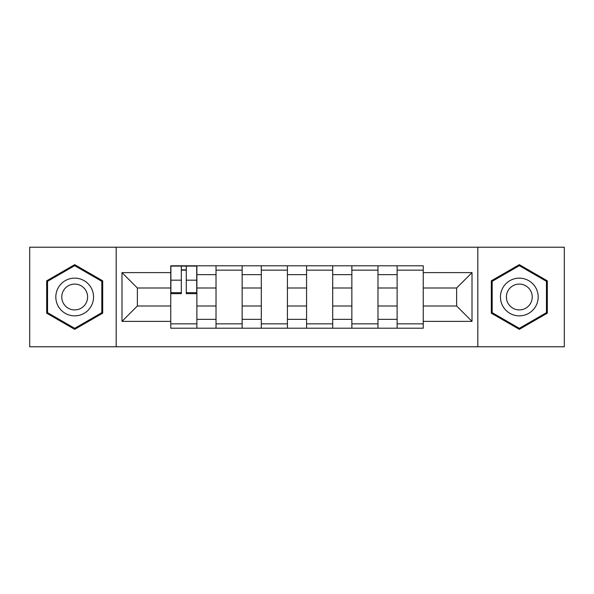 <?xml version="1.0" encoding="UTF-8"?>
<svg xmlns="http://www.w3.org/2000/svg" width="594" height="594" viewBox="0 0 594 594"><rect width="100%" height="100%" fill="white"/><g stroke="black" fill="none" stroke-linecap="round" stroke-linejoin="round"><path stroke-width="0.89" d="M477.814 346.777L564.3 346.777L564.3 247.223L29.7 247.223L29.7 346.777L477.814 346.777L477.814 247.223M216.023 328.2L216.023 274.651L196.874 274.651L196.874 328.2M196.874 274.651L196.874 265.8M216.023 274.651L216.023 265.8M242.144 265.8L242.144 328.2M261.301 328.2L261.301 265.8M287.422 265.8L287.422 328.2M306.578 328.2L306.578 265.8M332.699 265.8L332.699 328.2M351.856 328.2L351.856 265.8M377.977 265.8L377.977 328.2M397.126 328.2L397.126 265.8M397.126 305.999L377.977 305.999M351.856 305.999L332.699 305.999M306.578 305.999L287.422 305.999M261.301 305.999L242.144 305.999M216.023 305.999L196.874 305.999M397.126 288.001L377.977 288.001M351.856 288.001L332.699 288.001M306.578 288.001L287.422 288.001M261.301 288.001L242.144 288.001M216.023 288.001L196.874 288.001M137.377 305.999L170.753 305.999L170.753 288.001L137.377 288.001L137.377 305.999L121.993 321.376L121.993 272.624L170.753 272.624L170.753 288.001M423.247 288.001L423.247 305.999L456.623 305.999L456.623 288.001L423.247 288.001L423.247 265.8L170.753 265.8L170.753 272.624M423.247 272.624L472.007 272.624L472.007 321.376L423.247 321.376L423.247 305.999M170.753 305.999L170.753 328.2L423.247 328.2L423.247 321.376M170.753 321.376L121.993 321.376M116.186 346.777L116.186 247.223M102.695 280.828L74.688 264.657L46.681 280.828L46.681 313.172L74.688 329.343L102.695 313.172L102.695 280.828M547.319 280.828L519.312 264.657L491.305 280.828L491.305 313.172L519.312 329.343L547.319 313.172L547.319 280.828M196.874 323.849L170.753 323.849M181.341 270.151L186.278 270.151M242.144 323.849L216.023 323.849M216.023 270.151L242.144 270.151M287.422 323.849L261.301 323.849M261.301 270.151L287.422 270.151M332.699 323.849L306.578 323.849M306.578 270.151L332.699 270.151M377.977 323.849L351.856 323.849M351.856 270.151L377.977 270.151M423.247 323.849L397.126 323.849M397.126 270.151L423.247 270.151M121.993 272.624L137.377 288.001M456.623 305.999L472.007 321.376M456.623 288.001L472.007 272.624M186.278 293.659L186.278 266.09L196.725 266.09L196.725 293.659L186.278 293.659M181.341 269.862L186.278 269.862M181.341 266.09L170.894 266.09L170.894 293.659L181.341 293.659L181.341 266.09L186.278 266.09M58.346 306.43A18.867 18.867 0 0 0 84.118 313.335A18.867 18.867 0 0 0 91.023 287.57A18.867 18.867 0 0 0 65.251 280.665A18.867 18.867 0 0 0 58.346 306.43M63.499 303.46A12.912 12.912 0 0 0 81.14 308.182A12.912 12.912 0 0 0 85.87 290.54A12.912 12.912 0 0 0 68.228 285.818A12.912 12.912 0 0 0 63.499 303.46M74.688 265.667L101.819 281.333L101.819 312.667L74.688 328.334L47.55 312.667L47.55 281.333L74.688 265.667M502.977 306.43A18.867 18.867 0 0 0 528.749 313.335A18.867 18.867 0 0 0 535.654 287.57A18.867 18.867 0 0 0 509.882 280.665A18.867 18.867 0 0 0 502.977 306.43M508.13 303.46A12.912 12.912 0 0 0 525.772 308.182A12.912 12.912 0 0 0 530.501 290.54A12.912 12.912 0 0 0 512.86 285.818A12.912 12.912 0 0 0 508.13 303.46M519.312 265.667L546.45 281.333L546.45 312.667L519.312 328.334L492.181 312.667L492.181 281.333L519.312 265.667M351.856 274.651L332.699 274.651M306.578 274.651L287.422 274.651M261.301 274.651L242.144 274.651M397.126 274.651L377.977 274.651M351.856 319.349L332.699 319.349M306.578 319.349L287.422 319.349M261.301 319.349L242.144 319.349M216.023 319.349L196.874 319.349M397.126 319.349L377.977 319.349M186.278 292.664L196.725 292.664M186.278 280.182L196.725 280.182M170.894 292.664L181.341 292.664M170.894 280.182L181.341 280.182"/></g></svg>
